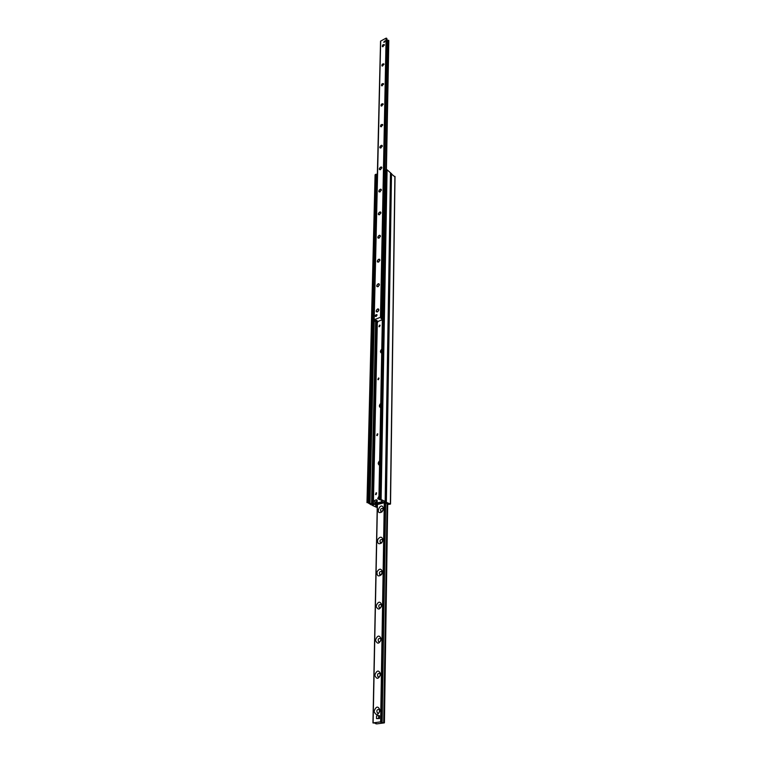 <?xml version="1.0" encoding="UTF-8"?>
<svg xmlns="http://www.w3.org/2000/svg" width="762" height="762" viewBox="0 0 762 762"><rect width="100%" height="100%" fill="white"/><g stroke="black" fill="none" stroke-linecap="round" stroke-linejoin="round"><path stroke-width="1.14" d="M394.878 176.87L390.658 173.298M377.219 507.587L372.437 505.454L372.628 504.939L384.943 501.729L390.525 504.053L388.715 504.415L387.572 503.33L384.162 502.777L375.58 505.006L375.942 506.339L377.238 506.921M375.723 504.93L375.714 505.568M379.543 325.145L380.105 325.231L379.505 326.727L378.943 326.641L379.543 325.145M378.457 378.028L379.019 378.133L378.419 379.695L377.857 379.6L378.457 378.028M381.705 353.073C380.009 352.349 380.038 351.034 381.781 349.12M377.304 433.826L377.866 433.94L377.276 435.597L376.723 435.483L377.304 433.826M380.657 407.603C378.924 406.765 378.952 405.374 380.733 403.431M376.095 492.795L376.638 492.909L376.057 494.662L375.514 494.548L376.095 492.795M379.552 465.191C377.771 464.229 377.8 462.763 379.638 460.781M372.628 504.939L371.208 504.844L367.294 502.396L368.77 502.263L369.961 503.349L373.38 503.901L381.829 501.729L382.295 501.434L381.629 500.301L378.895 499.415L379.971 499.072L385.353 501.444L372.628 504.939M385.353 501.444L390.658 172.974L387.086 169.774L385.324 170.326M381.838 501.091L381.848 501.701M376.685 175.25L376.133 174.174L375.075 174.85L366.979 502.625M383 46.701L382.343 46.549C382.353 45.101 383 44.444 384.286 44.587L384.391 45.177M384.429 44.901C382.695 44.406 382.133 45.025 382.753 46.758L384.429 44.901M386.934 39.481L384.334 171.574L386.934 39.472L386.096 38.148L380.552 41.167L374.123 319.649M382.343 319.821L377.219 321.688L376.618 321.535L377.019 320.497L374.037 319.754L380.476 317.306L381.41 317.697L381.01 318.745L382.362 318.878M384.019 64.218C382.248 63.703 381.695 64.322 382.353 66.075L384.019 64.218M383.181 104.194C381.314 103.632 380.762 104.27 381.543 106.08L383.181 104.194M382.295 146.085C382.029 143.466 378.095 148.142 380.695 147.99L382.295 146.085M381.371 190.033C381.057 187.214 377.019 192.205 379.819 191.957L381.371 190.033M380.4 236.191C380.019 233.153 375.885 238.506 378.905 238.135L380.4 236.191M379.381 284.731C378.914 281.435 374.704 287.226 377.962 286.683L379.381 284.731M377.085 315.201L375.485 316.392L375.304 315.859L376.904 314.677L377.085 315.201M385.143 41.11L383.686 42.205L385.143 41.11M378.847 309.943C378.343 306.514 374.094 312.553 377.476 311.896L378.847 309.943M379.895 260.147C379.476 256.994 375.304 262.557 378.438 262.099L379.895 260.147M380.895 212.827C380.543 209.902 376.457 215.065 379.362 214.76L380.895 212.827M381.838 167.792C381.552 165.078 377.561 169.907 380.257 169.716L381.838 167.792M382.743 124.892C380.829 124.311 380.286 124.949 381.124 126.787L382.743 124.892M383.61 83.972C381.791 83.439 381.238 84.058 381.952 85.849L383.61 83.972M382.619 66.018L381.914 65.875C381.905 64.389 382.562 63.732 383.877 63.875L384 64.399M382.229 85.773L381.486 85.639C381.457 84.134 382.114 83.458 383.457 83.62L383.562 84.277M381.838 105.994L381.038 105.861C380.99 104.337 381.657 103.651 383.019 103.813L383.162 104.404M381.438 126.692L380.59 126.568C380.514 125.016 381.181 124.32 382.572 124.492L382.724 125.111M381.029 147.885L380.124 147.771C380.028 146.19 380.695 145.485 382.114 145.656L382.276 146.323M380.619 169.583L379.647 169.488C379.533 167.878 380.2 167.164 381.648 167.345L381.81 168.04M380.2 191.814L379.162 191.738C379.019 190.1 379.695 189.367 381.171 189.548L381.343 190.3M379.771 214.589L378.666 214.541C378.495 212.865 379.171 212.122 380.676 212.312L380.819 213.255M379.343 237.935L378.152 237.915C377.962 236.21 378.628 235.458 380.171 235.649L380.324 236.658M378.914 261.861L377.638 261.88C377.409 260.147 378.076 259.375 379.657 259.575L379.809 260.661M378.466 286.398L377.104 286.474C376.838 284.702 377.514 283.912 379.124 284.112L379.276 285.283M378.028 311.563L376.552 311.706C376.257 309.896 376.933 309.096 378.581 309.296L378.724 310.563M388.677 40.662L386.915 40.119M379.676 710.489L379.124 712.546M384.238 722.89L376.742 723.89L375.628 723.69L376.095 723.205L372.942 722.928L380.629 721.852L381.343 721.928L380.857 722.424L384.238 722.89M379.714 710.956L379.047 709.412C376.885 709.46 376.323 710.632 377.371 712.918C378.619 713.356 379.409 712.699 379.714 710.956M380.314 674.484L379.733 676.389M380.333 674.808L379.724 673.36C377.6 673.36 377.019 674.484 377.981 676.742C379.228 677.189 380.009 676.542 380.333 674.808M380.924 639.566L380.324 641.318M380.933 639.756L380.371 638.394C378.285 638.356 377.695 639.442 378.581 641.652C379.819 642.109 380.6 641.48 380.933 639.756M381.514 605.695L380.914 607.285M381.514 605.742L380.99 604.457C378.952 604.39 378.343 605.438 379.162 607.609C380.39 608.076 381.171 607.447 381.514 605.742M382.076 572.824L381.486 574.243M382.076 572.729L381.591 571.519C379.6 571.424 378.981 572.433 379.733 574.567L381.676 574.005L382.076 572.729M382.61 540.906L382.057 542.134M382.629 540.677L382.181 539.534C380.228 539.41 379.59 540.391 380.286 542.487L382.019 542.182L382.629 540.677M383.115 509.911L382.619 510.931M383.162 509.53L382.743 508.454C380.829 508.311 380.19 509.264 380.819 511.312L382.419 511.14L383.162 509.53M380.086 710.403C377.99 715.642 375.98 715.928 374.066 711.251C376.161 706.022 378.171 705.745 380.086 710.403M380.705 674.199C378.628 679.323 376.657 679.637 374.771 675.151C376.828 670.046 378.809 669.722 380.705 674.199M381.295 639.08C379.257 644.1 377.314 644.452 375.456 640.147C377.485 635.146 379.428 634.784 381.295 639.08M381.876 605.018C379.867 609.933 377.952 610.314 376.114 606.181C378.114 601.275 380.028 600.894 381.876 605.018M382.438 571.957L381.619 574.5C378.428 577.005 376.885 576.139 376.98 571.891C379.409 568.262 381.229 568.29 382.438 571.957M382.981 539.848L381.752 542.868C378.571 544.678 377.219 543.582 377.723 539.572C380.171 536.315 381.924 536.41 382.981 539.848M383.505 508.654L382.029 511.883C373.866 516.112 381.333 499.815 383.505 508.654M378.981 716.051C379.733 717.68 379.333 718.509 377.8 718.556M377.533 321.574L377.752 322.202L377.695 321.516M376.695 175.012L377.428 174.679L376.695 175.012L373.256 319.554L376.047 322.116L377.752 322.202M382.391 317.383L381.895 316.382L381.295 316.601L381.733 317.563L382.324 317.335M381.733 317.563L382.372 318.002M381.295 316.601L384.153 171.66L385.134 171.202L384.153 171.66M377.247 174.765L373.847 319.335L373.256 319.554M373.685 320.507L374.085 319.85M380.552 41.167L373.847 319.335M374.285 320.288L377.304 321.888M381.895 316.382L384.705 171.412M388.277 503.511L387.448 503.863L385.972 503.111M388.096 503.692L387.315 503.291M376.19 504.854L377.266 505.387M378.905 499.186L378.019 498.796M378.914 498.548L377.676 498.615L378.962 496.1M376.171 316.497L376.904 314.677C375.742 314.544 375.266 315.116 375.485 316.392L376.171 316.497M378.676 715.537L379.486 715.775L379.438 718.547L376.495 718.604L376.542 715.832L378.676 715.537L378.628 718.309L376.495 718.604M379.438 718.547L378.628 718.309M384.362 42.224L385.058 40.824L383.686 42.205L384.362 42.224M379.638 460.867L378.8 464.753L379.552 465.087L379.085 464.953M379.59 463.267L379.6 462.677M380.657 407.537L380.105 407.346M380.695 405.784L380.705 405.222M380.657 407.499L379.867 407.165L380.733 403.508M381.781 349.196L380.876 352.644L381.705 352.977L381.086 352.806M381.733 351.349L381.743 350.815M374.837 502.396L374.552 500.567L376.18 499.758L376.466 501.587L374.837 502.396L375.571 502.758L374.714 502.396M376.133 502.053L376.866 502.425L375.571 502.758M376.495 500.053L377.228 500.424L376.466 499.91M377.228 500.424L377.2 501.958L376.466 501.587M386.372 501.834L391.516 173.517M377.057 506.901L377.085 505.301M375.942 506.339L375.971 504.901M375.876 505.739L375.895 504.92M390.363 503.863L394.887 176.365M385.153 501.206L390.487 172.65M381.114 499.148L387.086 169.774M379.971 499.072L386.124 169.678M379.038 499.32L385.324 170.031M381.972 501.663L381.981 501.167M381.667 501.758L381.686 500.948M381.619 501.758L381.638 500.472M373.38 503.901L377.323 322.326M372.247 503.825L376.276 322.24M371.951 503.682L376.009 322.088M371.551 503.568L375.647 321.84M369.961 503.349L374.218 320.869M368.837 502.787L376.638 175.07M368.77 502.263L376.599 174.327M368.217 502.158L376.133 174.174M367.294 502.396L375.342 174.527M374.19 319.611L380.686 40.986M380.476 317.306L386.096 38.148M386.172 169.659L388.591 40.262M382.067 318.83L382.086 317.811M384.915 171.298L387.458 39.976M381.667 318.878L381.695 317.478M384.543 171.469L387.106 40.043M381.41 317.697L381.419 316.887M384.286 171.593L386.896 38.605M381.333 317.583L381.352 316.725M384.21 171.631L386.839 38.471M381 317.354L386.544 38.195M377.438 504.52L373.113 722.862M384.277 502.758L380.629 721.852M384.924 502.749L381.343 721.928M384.981 502.758L381.4 722.271L384.981 502.758M385.21 502.815L381.648 722.5M385.639 503.025L382.133 722.481M387.067 503.663L383.705 722.614M387.267 503.768L383.924 722.643M387.629 503.815L384.324 722.757M390.525 504.053L395.021 176.622M378.895 499.415L385.21 170.174M386.42 169.602L388.81 40.481M377.371 712.918L378.057 713.127M377.981 676.742L378.628 676.951M378.581 641.652L379.171 641.871M379.162 607.609L379.714 607.828M379.733 574.567L380.238 574.786M381.619 574.5L381.676 574.005M381.752 542.868L382.019 542.182M382.029 511.883L382.419 511.14M377.285 504.568L372.942 722.928M387.706 503.796L384.419 722.814M377.133 500.177L376.399 499.805"/></g></svg>
